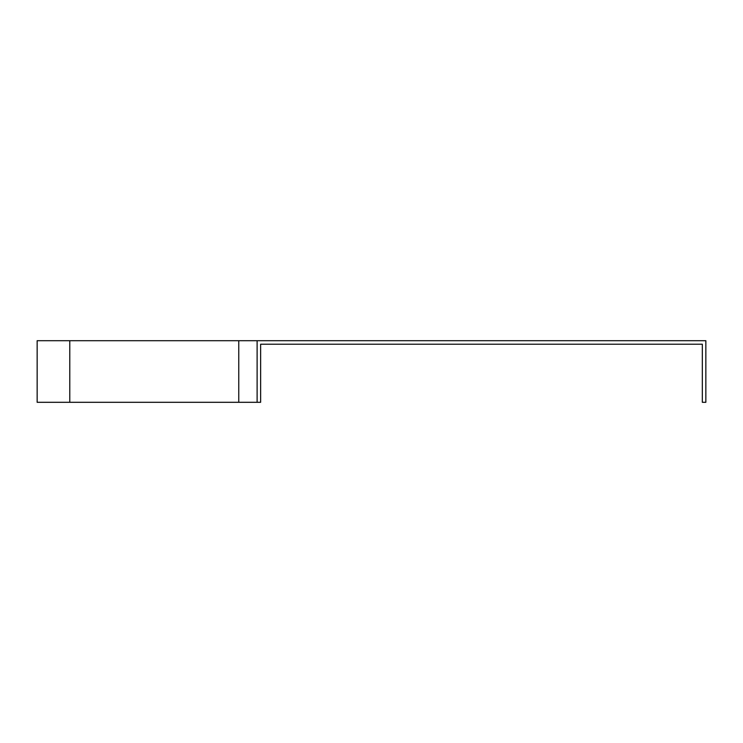 <?xml version="1.0" encoding="UTF-8"?>
<svg xmlns="http://www.w3.org/2000/svg" width="743" height="743" viewBox="0 0 743 743"><rect width="100%" height="100%" fill="white"/><g stroke="black" fill="none" stroke-linecap="round" stroke-linejoin="round"><path stroke-width="1.11" d="M257.115 340.703L257.115 402.297L260.635 402.297L260.635 344.223L702.33 344.223L702.33 402.297L705.85 402.297L705.85 340.703L238.763 340.703L238.763 402.297L37.15 402.297L37.15 340.703L238.763 340.703M257.115 402.297L238.763 402.297M69.777 340.703L69.777 402.297"/></g></svg>
